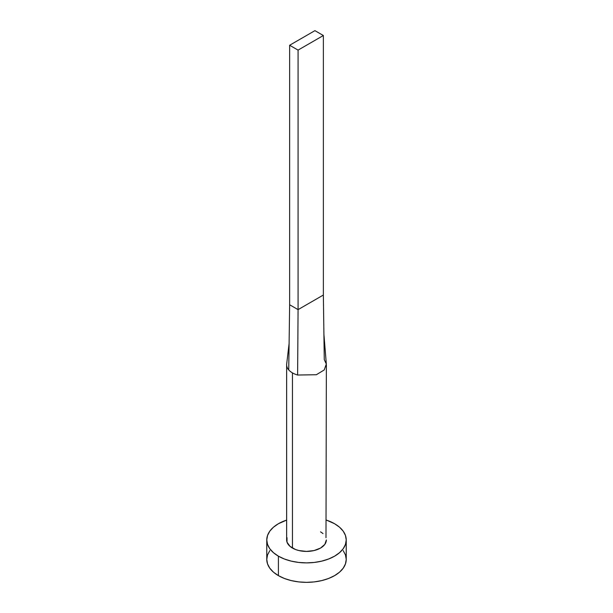 <?xml version="1.0" encoding="UTF-8"?>
<svg xmlns="http://www.w3.org/2000/svg" width="613" height="613" viewBox="0 0 613 613"><rect width="100%" height="100%" fill="white"/><g stroke="black" fill="none" stroke-linecap="round" stroke-linejoin="round"><path stroke-width="0.92" d="M286.639 364.773A19.861 11.471 180 0 1 286.708 363.8A19.861 11.471 0 0 0 288.731 369.907A19.861 11.471 0 0 0 292.455 372.888A19.861 11.471 180 0 1 288.731 369.907A19.861 11.471 180 0 1 286.639 364.773L286.639 539.946A19.861 11.471 0 0 0 292.455 548.06L292.455 372.888A19.861 11.471 0 0 0 297.619 375.033L316.369 374.727L324.231 369.945L326.323 364.015L323.909 334.177L323.358 295.029L324.269 359.647L326.323 364.022L324.223 369.953L316.362 374.735L297.619 375.033A19.861 11.471 180 0 1 292.455 372.888L292.455 548.06A19.861 11.471 0 0 0 314.101 550.543A19.861 11.471 0 0 0 326.361 539.946L324.852 544.336L320.545 548.06L314.101 550.543L306.5 551.416L298.899 550.543L295.466 549.486L289.98 546.321L287.014 542.183L287.014 537.708M269.797 550.635L267.536 554.934L266.77 559.408A39.73 22.942 0 0 0 278.409 575.63L278.409 556.167L284.424 559.018L291.298 561.14L298.746 562.443L306.5 562.887L314.254 562.443L321.702 561.14L328.576 559.018L334.591 556.167L339.533 552.688L343.203 548.727L345.464 544.421L346.23 539.946L345.464 535.471L343.203 531.172L339.533 527.203L334.591 523.732L326.361 520.085A39.73 22.942 180 0 1 334.591 523.732A39.73 22.942 180 0 1 346.23 539.946A39.73 22.942 180 0 1 321.702 561.14A39.73 22.942 180 0 1 278.409 556.167L278.409 575.63A39.73 22.942 0 0 0 321.702 580.603A39.73 22.942 0 0 0 346.23 559.408L345.464 554.934L343.203 550.635M278.409 556.167A39.73 22.942 180 0 1 266.77 539.946A39.73 22.942 180 0 1 286.639 520.085L278.409 523.732L273.467 527.203L269.797 531.172L267.536 535.471L266.77 539.946L267.536 544.421L269.797 548.727L273.467 552.688L278.409 556.167M320.545 531.839L323.02 533.578M325.986 537.708L326.361 364.773M266.77 539.946L266.77 559.408L267.536 563.883L269.797 568.19L273.467 572.159L278.409 575.63L284.424 578.488L291.298 580.603L298.746 581.906L306.5 582.35L314.254 581.906L321.702 580.603L328.576 578.488L334.591 575.63L339.533 572.159L343.203 568.19L345.464 563.883L346.23 559.408L346.23 539.946M288.731 369.907L289.642 304.761L288.731 369.907M297.619 375.033L298.071 309.626L289.642 304.761L289.642 45.247L289.642 304.761L298.071 309.626L297.619 375.033M323.358 295.029L298.071 309.626L298.071 50.113L323.358 35.516L323.358 295.029L298.071 309.626L298.071 50.113L323.358 35.516L314.929 30.65L289.642 45.247L298.071 50.113L289.642 45.247L314.929 30.65L323.358 35.516L323.358 295.029M289.106 343.472L286.708 363.808"/></g></svg>
